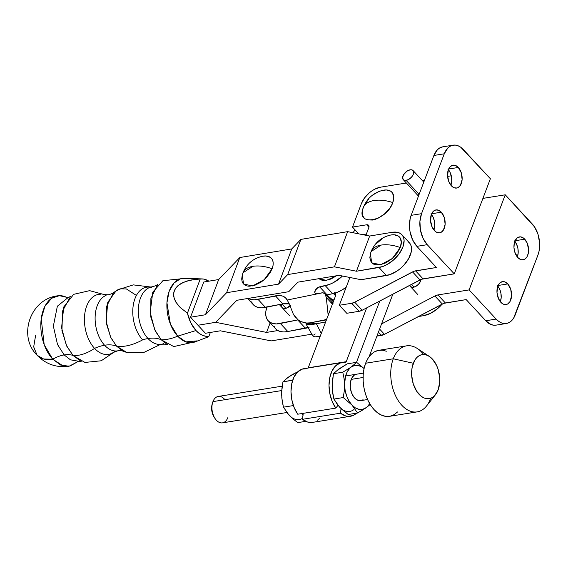 <?xml version="1.0" encoding="UTF-8"?>
<svg xmlns="http://www.w3.org/2000/svg" width="568" height="568" viewBox="0 0 568 568"><rect width="100%" height="100%" fill="white"/><g stroke="black" fill="none" stroke-linecap="round" stroke-linejoin="round"><path stroke-width="0.85" d="M333.97 300.01A23.629 13.589 137.2 0 1 329.618 297.533A23.629 13.589 -42.8 0 0 333.97 300.01L331.847 299.215L329.241 297.092L331.847 299.215L333.97 300.01M369.086 356.761L392.864 294.153L369.086 356.761M379.772 301.019L356.477 362.356L379.772 301.019M312.719 422.351L307.565 422.038L302.467 419.305L303.191 413.341L302.467 419.305A27.2 16.848 80.9 0 0 312.492 422.386L350.513 416.273A27.2 16.848 -99.1 0 1 340.488 413.192L345.585 415.925L348.184 416.387L353.189 415.464L356.59 413.163A27.2 16.848 -99.1 0 1 350.513 416.273M319.543 418.282L317.462 420.214M341.041 408.612L340.488 413.192L302.467 419.305L340.488 413.192L341.041 408.612M341.872 362.569L303.852 368.682A27.2 16.848 80.9 0 0 291.327 386.19A27.2 16.848 80.9 0 0 297.753 414.214L335.773 408.101A27.2 16.848 -99.1 0 1 329.348 380.077A27.2 16.848 -99.1 0 1 341.872 362.569A27.2 16.848 -99.1 0 1 345.096 362.547L340.026 363.037L335.518 365.941L331.982 370.989L329.745 377.72L329.007 385.516L329.845 393.667L332.166 401.434L335.773 408.101L338.017 405.332L335.773 408.101L297.753 414.214L294.146 407.547L291.824 399.78L290.986 391.629L291.725 383.833L293.961 377.102L297.497 372.054L302.006 369.15L307.075 368.66M308.019 368.192L308.225 367.794L346.246 361.681L366.68 307.884L346.246 361.681L345.096 362.547A2.229 1.377 -99.1 0 0 345.358 362.54A2.229 1.377 -99.1 0 0 346.246 361.681L308.225 367.794L335.262 296.617L335.51 293.848L334.651 292.612M335.127 293.081A6.688 3.848 137.2 0 1 335.262 296.617L308.225 367.794A2.229 1.377 80.9 0 1 308.133 367.993M335.518 295.779L333.437 293.542L335.518 295.779M352.969 232.71L355.106 229.905L352.969 232.71M362.739 409.99L357.556 413.007L348.198 414.512L357.556 413.007L351.947 405.034L343.242 397.557L333.892 399.063L339.501 407.036L348.198 414.512L341.425 408.981L337.939 405.133M341.176 408.633L337.79 405.048L333.892 399.063L343.242 397.557L344.258 391.103L344.556 384.635L344.023 378.295L342.781 372.217L333.423 373.723L332.117 386.638L332.649 392.971L333.892 399.063L332.28 389.84L332.181 383.798M366.53 407.448L362.668 409.336L359.04 409.365L355.383 407.895L351.947 405.034L348.965 400.972L346.643 395.981L345.138 390.415L344.556 384.635A22.294 13.809 -99.1 0 1 351.244 367.027L342.781 372.217L333.423 373.723L338.805 369.022L347.268 363.832L356.626 362.327L351.244 367.027L354.602 365.501L358.231 365.472L361.887 366.942L364.067 368.568A22.294 13.809 -99.1 0 0 351.244 367.027L342.781 372.217L344.023 378.295L344.556 384.635L345.472 376.449L347.218 371.855L349.746 368.312L356.626 362.327L364.074 368.518L356.626 362.327L347.268 363.832L337.3 370.315M370.166 404.402L369.101 405.396L370.166 404.402M369.101 405.396L366.026 407.817A22.294 13.809 -99.1 0 1 351.947 405.034A22.294 13.809 -99.1 0 1 344.556 384.635L344.258 391.103L343.242 397.557L351.947 405.034L357.556 413.007L366.026 407.817A22.294 13.809 -99.1 0 0 369.697 403.621L367.524 406.525L365.416 408.243M356.548 374.205L354.205 375.185L351.784 378.082L350.413 382.399L350.293 387.482L351.443 392.559L353.686 396.847L356.683 399.709L359.977 400.696M332.287 389.527L332.159 383.4L333.423 373.723L338.805 369.022M339.501 407.036A22.294 13.809 80.9 0 0 353.58 409.819M363.066 399.659A13.376 8.286 -99.1 0 1 351.443 392.559A13.376 8.286 -99.1 0 1 354.205 375.185M297.738 422.627L305.733 421.342L297.738 422.627L293.067 418.985L297.738 422.627M303 414.889L301.856 413.554A22.294 13.809 -99.1 0 0 303.028 414.64M281.82 397.643L281.7 391.508L282.963 381.831L292.733 380.099L292.463 380.922L292.314 380.326L282.963 381.831L281.948 388.278L281.65 394.753L282.182 401.086L283.425 407.171L292.783 405.666L293.663 406.319L292.783 405.666L283.425 407.171L289.041 415.144L293.067 418.985L287.479 413.248M292.783 405.666L293.017 404.444L292.783 405.666M288.338 377.138L282.963 381.831L288.338 377.138L297.767 371.791L292.243 374.582L286.84 378.43M303.156 414.739L301.48 413.149L303.191 415.13M290.717 416.742L289.041 415.144A22.294 13.809 80.9 0 0 302.588 418.282M289.041 415.144L283.425 407.171L281.813 397.955L281.721 391.913M282.211 386.162L218.254 396.443A13.376 8.286 80.9 0 0 212.943 401.619A13.376 8.286 -99.1 0 1 224.921 399.695M227.818 417.679A13.376 8.286 -99.1 0 1 215.229 418.801A13.376 8.286 -99.1 0 1 212.624 402.57A13.376 8.286 -99.1 0 1 212.943 401.619L281.749 390.557L212.943 401.619A13.376 8.286 80.9 0 0 213.731 416.131A13.376 8.286 80.9 0 0 222.5 422.855L286.819 412.517M351.201 379.389L363.087 377.479L351.201 379.389M214.377 417.579L211.907 411.424L211.644 407.114L212.198 403.983M212.624 402.57L212.191 404.025A11.147 6.901 80.9 0 0 214.363 417.558L215.229 418.801M429.33 356.406L417.324 348.518A33.441 20.711 80.9 0 0 393.269 358.791L413.298 363.257A22.294 13.809 -99.1 0 1 429.33 356.406A22.294 13.809 -99.1 0 1 438.084 390.024L434.577 395.747L432.276 397.55L429.72 398.558L427.008 398.722L424.253 398.033L421.541 396.528L416.706 391.302L413.241 383.847L411.665 375.299L411.679 371.018L412.226 366.949L414.839 360.076L416.798 357.535L419.099 355.724L421.655 354.723L424.367 354.56L427.129 355.248L429.834 356.754L432.383 359.026L436.615 365.487L438.141 369.427L439.71 377.983L439.703 382.264L438.084 390.024A22.294 13.809 -99.1 0 1 435.486 394.71A22.294 13.809 -99.1 0 1 417.189 392.005A22.294 13.809 -99.1 0 1 413.298 363.257L393.269 358.791A33.441 20.711 -99.1 0 1 406.553 345.848A33.441 20.711 -99.1 0 1 423.657 354.517M406.553 345.848L378.906 350.293A33.441 20.711 80.9 0 0 365.622 363.236L393.269 358.791L365.622 363.236L364.024 368.774L363.193 374.873L363.179 381.298L363.967 387.795L365.536 394.121L367.823 400.035L370.741 405.303L374.177 409.727L377.997 413.135L382.058 415.4L386.197 416.429L390.259 416.181L394.093 414.675L397.55 411.963M386.368 351.216L382.228 350.186L378.16 350.435L374.333 351.94L370.876 354.652L367.936 358.465L365.622 363.236A33.441 20.711 80.9 0 0 367.588 399.51A33.441 20.711 80.9 0 0 389.52 416.323L417.175 411.878A33.441 20.711 -99.1 0 1 395.236 395.065A33.441 20.711 -99.1 0 1 393.269 358.791A33.441 20.711 80.9 0 0 399.112 401.91A33.441 20.711 80.9 0 0 426.561 405.964L435.486 394.71M430.452 398.935A33.441 20.711 -99.1 0 1 417.175 411.878M70.418 296.567L62.523 311.094L61.947 330.64L66.804 346.26L73.016 355.461A29.976 17.239 -42.8 0 0 64.148 354.929L57.503 344.471L53.357 326.131L57.368 306.188L68.465 297.277L57.368 306.188L53.357 326.131L57.503 344.471L64.148 354.929A29.976 17.239 137.2 0 1 73.016 355.461L81.181 361.383L79.066 361.326L70.453 359.821L64.148 354.929L70.453 359.821L79.066 361.326L77.205 361.951M135.795 295.041L126.373 288.949L120.082 288.814L113.643 292.442L106.748 306.081L106.464 323.831L110.945 337.889L116.589 346.203A38.134 21.932 -42.8 0 0 104.59 345.237A28.421 17.523 -99.4 0 1 95.126 317.05A28.421 17.523 -99.4 0 1 106.046 295.424A28.421 17.523 80.6 0 0 95.126 317.05A28.421 17.523 80.6 0 0 104.59 345.237A38.134 21.932 137.2 0 1 116.589 346.203L123.391 351.344L126.877 352.501L144.449 352.167L160.268 344.52M149.008 287.053L151.883 286.883C155.128 286.045 157.095 285.157 157.776 284.234L150.875 298.576L150.754 316.852L155.412 331.243L161.227 339.785A40.456 23.26 -42.8 0 0 148.014 338.549A29.096 17.942 -99.4 0 1 138.329 309.695A29.096 17.942 -99.4 0 1 149.505 287.55A29.096 17.942 80.6 0 0 138.329 309.695A29.096 17.942 80.6 0 0 148.014 338.549A40.456 23.26 137.2 0 1 161.227 339.785L167.816 344.897C166.871 344.236 164.727 344.038 161.383 344.286L158.614 345.053M163.761 343.619A29.096 17.942 -99.4 0 1 148.014 338.549A29.096 17.942 80.6 0 0 163.761 343.619M119.969 350.186A28.421 17.523 -99.4 0 1 104.59 345.237A28.421 17.523 80.6 0 0 119.969 350.186M419.56 280.166L420.512 281.188L419.56 280.166M381.121 245.085L371.124 251.546A26.384 14.101 20.8 0 1 381.121 245.085A26.384 14.101 20.8 0 1 400.27 247.549C393.305 245.056 386.915 244.233 381.121 245.085M370.89 252.263A26.384 14.101 20.8 0 1 371.124 251.546L370.357 253.889L371.742 262.849L380.702 264.724L392.332 258.483L400.27 247.549L401.327 241.996L399.993 237.651L398.473 236.146L394.029 234.761L390.642 235.046M66.385 297.227L59.349 295.665L51.61 298.264L44.9 306.329L41.223 318.875L44.183 344.62L52.717 359.196A29.976 17.239 137.2 0 1 64.148 354.929A29.976 17.239 -42.8 0 0 52.717 359.196L60.733 365.089L69.111 366.225L77.113 362.043L70.02 366.048L63.091 365.906L52.717 359.196L43.665 359.011L37.112 355.277A35.67 20.512 -42.8 0 0 52.717 359.196A35.67 21.996 -99.4 0 1 40.96 321.46A35.67 21.996 -99.4 0 1 57.46 295.843A35.67 21.996 -99.4 0 1 67.102 297.582L66.349 297.22L68.465 297.277L70.453 296.539M105.414 294.906L89.616 290.66L73.684 294.33L63.73 307.011L61.578 327.786L66.349 345.316L73.016 355.461A32.149 18.488 -42.8 0 0 94.558 348.376A30.409 18.751 -99.4 0 1 84.497 316.837A30.409 18.751 -99.4 0 1 97.795 294.529M114.949 351.18A30.409 18.751 -99.4 0 1 94.558 348.376A38.134 21.932 137.2 0 1 104.59 345.237A38.134 21.932 -42.8 0 0 94.558 348.376A30.409 18.751 -99.4 0 1 84.717 314.352A30.409 18.751 -99.4 0 1 101.012 294.224M150.754 287.017L133.317 284.88L116.568 290.227L107.771 302.318L106.109 321.254L110.533 337.037L116.589 346.203A45.532 26.185 -42.8 0 0 142.66 339.849A29.65 18.282 -99.4 0 1 133.331 304.81A29.65 18.282 -99.4 0 1 151.5 287.429M126.877 352.501L116.589 346.203A45.532 26.185 137.2 0 0 142.66 339.849A40.456 23.26 137.2 0 1 148.014 338.549A40.456 23.26 -42.8 0 0 142.66 339.849A29.65 18.282 -99.4 0 1 132.876 308.63A29.65 18.282 -99.4 0 1 146.409 287.223M185.58 278.32L162.874 280.72L152.764 292.179L150.179 312.372L154.702 329.76L161.227 339.785A44.446 25.56 -42.8 0 0 177.713 336.157L170.407 324.115L166.935 302.808L169.101 291.469L174.035 282.978L180.468 278.803L186.886 278.576M195.371 279.328L200.241 278.994A28.982 17.871 -99.4 0 1 202.066 278.916A28.982 17.871 -99.4 0 1 208.896 281.167L203.529 279.058L200.241 278.994L187.44 313.117L180.432 307.728L175.704 301.97L173.545 296.205L174.099 290.809L177.33 286.123L183.031 282.445L190.834 280.017L200.241 278.994L187.44 313.117L190.805 322.823L195.988 330.526A28.982 17.871 -99.4 0 1 187.44 313.117L180.432 307.728L177.763 304.874L174.291 299.066L173.481 293.436L175.384 288.352L179.886 284.142L186.694 281.068L195.371 279.328M202.066 278.916L184.529 278.277A32.497 20.043 80.6 0 0 167.191 299.861A32.497 20.043 80.6 0 0 177.713 336.157L195.988 330.526L199.056 333.302L202.3 335.226L205.623 336.235L208.91 336.299L210.352 332.457L208.91 336.299A28.982 17.871 -99.4 0 1 195.988 330.526L177.713 336.157A32.497 20.043 80.6 0 0 195.065 341.908L207.931 337.009M252.987 266.3L242.99 272.761A26.384 14.101 20.8 0 1 252.987 266.3A26.384 14.101 20.8 0 1 272.136 268.756C265.171 266.264 258.788 265.448 252.987 266.3M242.224 275.104L243.608 284.064L252.575 285.931L264.205 279.69L272.136 268.756A18.95 10.898 -42.8 0 0 262.586 256.239C253.186 258.383 246.654 263.886 242.99 272.761L242.224 275.104M242.763 273.471A26.384 14.101 20.8 0 1 242.99 272.761M408.129 241.705L409.933 243.459L411.083 245.774L411.537 248.55L411.289 251.688L408.711 258.554L403.741 265.327L400.589 268.352L397.146 270.971L389.918 274.635L361.113 279.719L339.089 275.338L297.909 282.154L288.771 291.696L236.821 300.294L215.677 322.319L236.821 300.294L288.771 291.696L297.909 282.154L339.089 275.338L361.113 279.719L386.41 275.53L378.977 267.5L356.463 271.227L369.676 236.032L392.183 232.305L398.31 232.546L400.688 233.675L402.492 235.436L403.642 237.744L404.104 240.52L402.897 247.037L399.048 253.988L393.155 260.321L386.105 265.064L382.477 266.605L356.463 271.227L334.438 266.846L287.685 274.585L278.547 284.128L226.604 292.726L205.46 314.75L190.536 317.221L197.969 325.244L215.677 322.312L266.57 332.415L270.141 322.88L266.57 332.415L277.844 330.548L266.57 332.415L215.677 322.319L197.969 325.244L205.41 333.274L190.536 317.221L203.742 282.019L218.666 279.548L239.81 257.531L291.753 248.926L300.898 239.391L347.644 231.652L369.676 236.032L356.463 271.227L334.438 266.846L347.644 231.652L334.438 266.846L287.685 274.585L300.898 239.391L287.685 274.585L278.547 284.128L291.753 248.926L278.547 284.128L226.604 292.726L239.81 257.531L226.604 292.726L205.46 314.75L218.666 279.548L205.46 314.75L190.536 317.221L203.742 282.019L218.666 279.548L239.81 257.531L291.753 248.926L300.898 239.391L347.644 231.652L369.676 236.032L392.183 232.305A22.294 12.823 137.2 0 1 401.938 234.754A22.294 12.823 137.2 0 1 399.474 253.399A22.294 12.823 137.2 0 1 378.977 267.5L386.41 275.53A22.294 12.823 -42.8 0 0 406.915 261.422A22.294 12.823 -42.8 0 0 409.372 242.784L401.938 234.754M271.22 340.906L312.116 334.133L271.22 340.906L220.334 330.803L271.22 340.906M423.593 315.68A22.294 12.823 -42.8 0 0 442.138 304.114L437.772 308.502L430.721 313.245L423.593 315.68L422.443 314.438L423.593 315.68L418.438 316.532L423.593 315.68M205.41 333.274L220.334 330.803L205.41 333.274M208.136 336.902L208.91 336.299L208.136 336.902M197.195 340.864L185.913 341.879L177.713 336.157A44.446 25.56 137.2 0 1 161.227 339.785L173.78 346.579L196.045 341.538M115.176 350.967A30.409 18.751 -99.4 0 1 94.558 348.376A32.149 18.488 137.2 0 1 73.016 355.461L84.959 362.434L101.225 360.779L114.814 351.663M57.46 295.843C30.118 299.151 17.686 336.284 37.112 355.277L33.69 346.87L35.578 335.624M242.259 274.983L241.698 279.023L242.074 281.394L243.04 283.368L244.552 284.873L246.569 285.846L249.004 286.258L254.734 285.342L260.875 282.253L263.808 280.031L266.498 277.475L270.744 271.724L272.967 265.881L273.194 263.204L272.825 260.833L271.859 258.859L270.34 257.354L265.895 255.969L262.508 256.253M370.386 253.775L369.832 257.808L371.167 262.16L372.686 263.666L374.702 264.638L379.885 264.873L385.942 262.835L391.941 258.823L396.968 253.456L400.27 247.549A18.95 10.898 -42.8 0 0 390.72 235.031C381.32 237.168 374.788 242.678 371.124 251.546M382.15 238.766L376.527 243.544M318.627 278.725L326.472 280.372L336.668 275.743M318.421 278.54L322.461 280.443L325.081 280.542L331.009 279.009L337.108 275.416M290.085 305.79A6.688 3.848 137.2 0 1 282.289 307.778A6.688 3.848 137.2 0 1 282.012 304.065L285.967 308.339L282.012 304.065L281.714 305.08M306.415 324.491L312.293 324.541L325.641 321.935L316.419 323.817L311.86 324.072L308.701 323.455L311.86 324.072L316.419 323.817L321.289 333.395L316.419 323.817L325.641 321.935L312.293 324.541L307.018 324.711L306.124 324.158L307.238 323.22L306.124 324.158L306.415 324.491L306.124 324.158M308.594 327.608A22.294 12.823 -42.8 0 0 305.165 327.977L297.731 319.947A22.294 12.823 137.2 0 1 298.129 319.869L276.524 323.916L273.087 323.547L270.19 322.39L267.954 320.501L266.449 317.952L265.746 314.835L265.867 311.271L266.896 307.146A25.858 14.867 137.2 0 0 268.217 320.806A25.858 14.867 137.2 0 0 280.365 323.49L287.806 331.52L309.063 327.615M282.111 307.558L284.213 308.58L286.236 308.254L290.39 305.477M273.89 325.982L275.388 328.531L277.631 330.42L280.521 331.577L283.957 331.946L287.806 331.52L280.365 323.49L297.731 319.947L305.165 327.977L287.806 331.52A25.858 14.867 -42.8 0 1 275.657 328.836L268.217 320.806M315.183 333.941L313.806 334.921M313.06 336.32L315.006 336.852L320.182 336.32L315.006 336.852L313.06 336.32L313.096 335.716M333.281 303.071L331.229 302.552M325.542 295.445L336.803 292.506L341.013 290.567L346.189 287.231A25.858 14.867 -42.8 0 1 332.692 293.706L325.258 285.676L318.201 287.365L315.24 290.34L314.878 292.854L316.028 293.819L322.198 292.804A4.459 2.563 137.2 0 1 322.837 292.733L287.152 300.025L285.349 297.639L282.686 296.106L279.321 295.502L254.215 299.826L250.779 299.457L247.882 298.306M251.581 301.892L253.079 304.441L255.323 306.329L258.213 307.487L261.649 307.856L282.857 303.887L289.275 303.88A22.294 12.823 -42.8 0 0 282.857 303.887L275.423 295.857A22.294 12.823 137.2 0 1 285.896 298.172A22.294 12.823 137.2 0 1 287.152 300.025L322.837 292.733L324.044 293.159L325.095 294.174L326.281 297.462L328.197 315.552M324.747 293.755L322.837 292.733A4.459 2.563 137.2 0 0 322.198 292.804L317.278 293.812A4.459 2.563 137.2 0 1 315.183 293.344A4.459 2.563 137.2 0 1 315.63 289.694A4.459 2.563 137.2 0 1 319.635 286.826L327.069 294.856L332.692 293.706L325.258 285.676A25.858 14.867 137.2 0 0 342.511 276.02L333.579 282.537L329.362 284.476L319.635 286.826L327.069 294.856A4.459 2.563 -42.8 0 0 326.067 295.183M327.012 318.655L325.137 319.798L310.213 322.844L307.047 323.135L300.884 321.602L298.072 319.827L293.478 314.53L289.119 303.539L287.152 300.025L289.119 303.539L293.478 314.53L295.587 317.448M326.806 318.875L325.137 319.798L326.422 319.89L310.213 322.844L305.868 323.064L300.884 321.602L298.072 319.827M316.419 323.817L310.213 322.844L316.419 323.817M247.577 298.512L253.349 304.746A25.858 14.867 -42.8 0 0 265.497 307.43L258.057 299.407A25.858 14.867 137.2 0 1 248.102 298.427M265.497 307.43L282.857 303.887L275.423 295.857L258.057 299.407L265.497 307.43M325.095 294.174L326.281 297.462L332.422 304.093L326.281 297.462L328.205 315.197M406.148 180.375A6.688 3.848 137.2 0 1 403.245 179.637A6.688 3.848 137.2 0 1 403.997 174.028A6.688 3.848 137.2 0 1 410.16 169.811L406.944 171.16L403.457 174.88L402.598 177.883L403.607 179.949L405.176 180.439L408.285 179.651L411.353 177.337L412.851 175.306L413.632 173.24L413.582 171.465L411.992 169.889L410.16 169.811A6.688 3.848 137.2 0 1 413.064 170.549A6.688 3.848 137.2 0 1 412.311 176.151A6.688 3.848 137.2 0 1 406.148 180.375L419.12 194.384L406.148 180.375M410.238 286.35L412.347 287.365L415.456 286.584L418.524 284.263L420.512 281.188A6.688 3.848 137.2 0 1 415.655 286.478A6.688 3.848 137.2 0 1 410.415 286.563A6.688 3.848 137.2 0 1 409.812 285.271M411.537 284.369L414.093 287.124L411.537 284.369M514.374 240.86L516.575 244.219L517.909 248.464L518.179 252.945L517.334 256.977A11.594 7.178 80.9 0 0 514.821 241.379M524.74 239.192A11.594 7.178 -99.1 0 1 528.531 251.475A11.594 7.178 -99.1 0 1 523.1 259.796A11.594 7.178 -99.1 0 1 517.782 257.51L520.515 259.477L521.949 259.832L524.69 259.228L526.905 256.963L528.261 253.392L528.552 249.047L526.941 242.55L523.419 238.006L520.572 236.87L517.838 237.474L516.639 238.418L514.26 243.31L513.969 247.655L514.785 252.1L517.782 257.51A11.594 7.178 -99.1 0 1 513.99 245.227A11.594 7.178 -99.1 0 1 519.422 236.906A11.594 7.178 -99.1 0 1 524.74 239.192L515.084 240.747L524.74 239.192M447.939 169.129L450.14 172.487L451.475 176.733L451.745 181.213L450.9 185.26A11.594 7.178 80.9 0 0 448.393 169.647L447.541 175.924L449.146 182.42L452.675 186.957L454.08 187.745L456.928 188.015L458.255 187.497L460.47 185.232L462.118 179.545L461.301 172.871L458.312 167.461A11.594 7.178 -99.1 0 1 462.103 179.744A11.594 7.178 -99.1 0 1 456.672 188.065A11.594 7.178 -99.1 0 1 451.354 185.779A11.594 7.178 -99.1 0 1 447.556 173.496A11.594 7.178 -99.1 0 1 452.987 165.174A11.594 7.178 -99.1 0 1 458.312 167.461L455.579 165.494L452.731 165.224L450.204 166.687L448.386 169.662M448.656 169.016L458.312 167.461L448.656 169.016M430.949 213.866L433.15 217.224L434.485 221.47L434.754 225.95L433.909 229.997A11.594 7.178 80.9 0 0 431.396 214.384L430.544 220.661L432.156 227.157L435.677 231.694L437.09 232.482L439.93 232.752L441.258 232.234L443.48 229.969L445.12 224.282L444.311 217.608L441.315 212.198A11.594 7.178 -99.1 0 1 445.106 224.481A11.594 7.178 -99.1 0 1 439.675 232.802A11.594 7.178 -99.1 0 1 434.357 230.516A11.594 7.178 -99.1 0 1 430.565 218.233A11.594 7.178 -99.1 0 1 435.997 209.911A11.594 7.178 -99.1 0 1 441.315 212.198L438.581 210.231L435.741 209.961L433.214 211.424L431.389 214.399M431.659 213.753L441.315 212.198L431.659 213.753M497.376 285.597L499.577 288.956L500.912 293.202L501.182 297.682L500.344 301.714A11.594 7.178 80.9 0 0 497.824 286.116L496.972 292.392L498.583 298.889L502.112 303.426L503.518 304.214L506.365 304.483L507.693 303.965L509.908 301.7L511.555 296.013L510.738 289.339L507.742 283.929A11.594 7.178 -99.1 0 1 511.541 296.212A11.594 7.178 -99.1 0 1 506.109 304.533A11.594 7.178 -99.1 0 1 500.784 302.247A11.594 7.178 -99.1 0 1 496.993 289.964A11.594 7.178 -99.1 0 1 502.424 281.643A11.594 7.178 -99.1 0 1 507.742 283.929L505.016 281.962L502.169 281.692L499.641 283.155L497.824 286.13M498.093 285.484L507.742 283.929L498.093 285.484M373.822 200.554C368.199 201.597 364.677 203.969 363.271 207.661L363.271 207.661C355.263 227.094 386.616 221.669 392.793 202.556C385.878 200.298 379.552 199.631 373.822 200.554A27.477 14.91 20.2 0 1 392.793 202.556A18.95 10.898 -42.8 0 0 381.952 190.521C372.97 193.177 366.758 198.857 363.307 207.561A27.477 14.91 20.2 0 1 373.822 200.554M466.186 299.606L443.864 303.34L384.486 334.332L376.925 336.121L381.44 335.39A8.918 5.126 -42.8 0 0 384.486 334.332L379.609 329.064L384.486 334.332L442.316 304.015L434.882 295.985L381.554 323.938L434.882 295.985L442.316 304.015A8.918 5.126 -42.8 0 1 445.355 302.957L437.921 294.927L434.882 295.985A8.918 5.126 137.2 0 1 437.921 294.927L469.118 289.907L437.921 294.927L445.355 302.957L466.186 299.606L485.768 320.75A22.294 13.809 80.9 0 0 495.999 325.152L506.372 323.483A22.294 13.809 -99.1 0 1 496.141 319.081L485.768 320.75L466.186 299.606M506.372 323.483A22.294 13.809 -99.1 0 0 515.226 314.857L537.974 254.968A22.294 13.809 -99.1 0 0 532.266 223.977L505.25 194.803L482.914 198.388L505.25 194.803L469.118 289.907L496.141 319.081L469.118 289.907L505.25 194.803L534.559 226.923L538.024 234.378L539.6 242.926L539.039 251.276L537.974 254.968L513.678 318.03L511.718 320.572L509.418 322.383L506.862 323.391L504.15 323.554L501.395 322.865L498.683 321.353L496.141 319.081L485.768 320.75L491.022 324.534L493.784 325.216L496.496 325.052M420.881 279.513A6.688 3.848 137.2 0 1 420.512 281.188L420.881 279.229M378.437 332.145L381.44 335.39L378.437 332.145M421.527 213.682L444.275 153.8L433.902 155.462L411.154 215.35L421.527 213.682L411.154 215.35L433.902 155.462L444.275 153.8A22.294 13.809 -99.1 0 1 453.129 145.167A22.294 13.809 -99.1 0 1 463.36 149.569L490.376 178.742L454.251 273.854L427.228 244.68A22.294 13.809 -99.1 0 1 421.527 213.682L444.275 153.8L447.776 148.078L450.083 146.267L452.632 145.259L455.344 145.103L458.106 145.784L460.811 147.297L490.376 178.742L454.251 273.854L423.046 278.867A8.918 5.126 -42.8 0 0 420.008 279.932L362.178 310.242L354.737 302.211L414.115 271.22L436.444 267.485L416.862 246.342L412.624 239.881L410.053 231.723L409.528 227.392L410.089 219.042L411.154 215.35A22.294 13.809 80.9 0 0 416.862 246.342L427.228 244.68L422.997 238.212L420.426 230.054L419.908 221.442L421.527 213.682M453.129 145.167L442.763 146.835A22.294 13.809 80.9 0 0 433.902 155.462L437.41 149.739L439.71 147.936L442.799 146.828M352.487 227.072L366.658 224.793L368.355 225.084L368.973 227.086L365.92 235.287L368.781 227.761A4.459 2.563 137.2 0 0 368.596 225.29L368.604 225.297A4.459 2.563 137.2 0 0 366.658 224.793L368.937 227.257L366.658 224.793L352.487 227.072L358.777 233.867L352.487 227.072L361.454 203.472A17.835 10.252 137.2 0 1 380.631 187.163L374.937 189.08L372.047 190.77L369.285 192.857L364.557 197.912L361.454 203.472L352.487 227.072M349.888 277.489L339.337 305.264L351.699 303.276L354.737 302.211A8.918 5.126 137.2 0 1 351.699 303.276L359.132 311.307L346.778 313.287L339.337 305.264L351.699 303.276L359.132 311.307A8.918 5.126 -42.8 0 0 362.178 310.242L354.737 302.211L412.567 271.902L420.008 279.932L412.567 271.902A8.918 5.126 137.2 0 1 415.613 270.837L423.046 278.867L415.613 270.837L436.444 267.485L416.862 246.342L427.228 244.68L454.251 273.854L421.555 279.25L362.178 310.242L359.132 311.307L346.778 313.287L339.337 305.264L349.888 277.489M451.283 175.803L447.57 176.399L451.283 175.803M424.545 180.099L422.251 180.468L424.545 180.099M406.383 183.017L380.631 187.163L406.383 183.017M418.559 196.145L418.169 193.667M381.824 190.55L386.304 189.953L390.805 191.267L392.36 192.737L393.773 197.032L392.793 202.556L391.437 205.517L389.57 208.463L384.586 213.866L378.6 217.934L375.519 219.262L372.537 220.05L367.304 219.887L365.26 218.95L363.705 217.48L362.704 215.528L362.483 210.529L363.271 207.661M364.628 204.7L368.817 198.928M374.404 194.107L377.464 192.282M362.739 234.655L366.381 234.066L362.739 234.655M333.373 301.587L329.66 297.575M327.125 294.842L329.618 297.533M363.35 373.112L345.607 375.966M367.595 399.531L360.723 400.632M113.643 292.442C112.947 293.287 111.186 294.061 108.367 294.764L103.653 294.622M123.391 351.344C122.461 350.768 120.551 350.598 117.647 350.846L113.231 352.501M69.111 366.225C56.587 367.929 45.923 364.28 37.112 355.277M279.349 304.604L289.723 315.808M409.414 285.484L417.856 294.593M344.371 288.53L345.308 289.538M306.216 324.321L313.025 336.249M305.868 323.064L308.8 323.476M332.976 302.637L324.789 293.798M403.245 179.637L418.737 196.365M413.071 170.556L423.778 182.122"/></g></svg>
